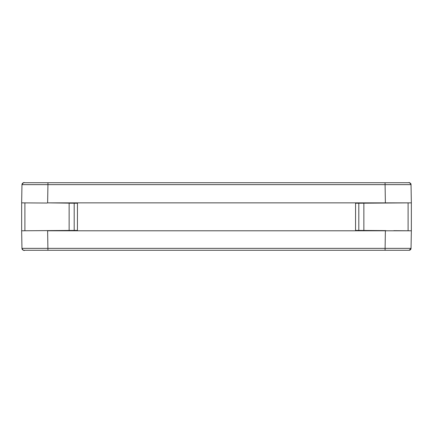 <?xml version="1.0" encoding="UTF-8"?>
<svg xmlns="http://www.w3.org/2000/svg" width="433" height="433" viewBox="0 0 433 433"><rect width="100%" height="100%" fill="white"/><g stroke="black" fill="none" stroke-linecap="round" stroke-linejoin="round"><path stroke-width="0.65" d="M399.908 250.274L391.643 250.274M28.54 184.626L21.969 184.637L21.65 202.861L24.898 202.882L24.898 230.762L21.65 230.789L21.959 248.358A1.949 1.949 82.6 0 0 23.907 250.274L23.907 250.274A1.949 1.949 81.6 0 0 23.907 250.274L409.093 250.274A1.949 1.949 -92.8 0 0 411.041 248.358A1.949 1.949 -178.6 0 1 410.825 249.219A1.949 1.949 -178.6 0 0 411.041 248.358L411.35 230.789L47.625 230.789L77.323 230.399M383.817 250.274L398.333 250.274M398.154 250.274L360.521 250.274M242.74 250.274L265.575 250.274M305.638 250.274L308.594 250.274M309.541 250.274L310.58 250.274M338.633 250.274L343.515 250.274M343.667 250.274L355.444 250.274M364.694 250.274L369.425 250.274M365.236 250.274L393.814 250.274M67.764 250.274L71.413 250.274M78.054 250.274L82.882 250.274M235.931 250.274L238.615 250.274M271.172 250.274L272.741 250.274M277.629 250.274L290.18 250.274M365.236 182.726L298.353 182.726M262.674 182.726L290.727 182.726M294.705 182.726L296.914 182.726M146.987 182.726L137.58 182.726M134.647 182.726L67.764 182.726M400.931 182.726L401.521 182.726M407.204 182.726L408.238 182.726M390.025 182.726L400.677 182.726M402.105 182.726L407.063 182.726M408.146 182.726L24.524 182.726M42.975 182.726L44.469 182.726M240.304 182.726L216.5 182.726M77.41 203.245L47.625 202.861L411.35 202.861L411.031 184.637A1.949 1.949 0 0 0 409.082 182.726A1.949 1.949 -94.9 0 1 411.031 184.637A1.949 1.949 0 0 0 409.082 182.726C410.484 183.078 411.134 183.716 411.031 184.637C409.721 182.721 408.963 182.087 408.757 182.726M23.864 182.726L24.221 182.726C24.037 182.087 23.285 182.721 21.969 184.637A1.949 1.949 95.2 0 1 23.918 182.726A1.949 1.949 95 0 0 21.969 184.637L47.944 184.637L47.944 182.726M47.219 203.039L21.65 202.861L21.65 230.789L47.219 230.61M47.625 202.861L47.944 184.637L411.031 184.637L411.35 202.861L358.643 203.229M67.764 230.464L39.187 230.665L69.139 230.453L69.139 203.191L77.35 203.245M76.776 203.245L74.2 203.223L74.2 230.421L76.749 230.399M355.59 230.399L385.781 230.61M385.781 203.039L355.677 203.245M24.686 250.274C23.988 250.902 23.079 250.269 21.959 248.358L411.041 248.358L411.35 230.789L393.814 230.665M69.139 230.453L74.357 230.421M355.65 230.399L363.861 230.453L363.861 203.191M356.224 230.399L358.8 230.421L358.8 203.223L356.251 203.245M365.236 203.18L393.814 202.98M385.056 182.726L385.375 202.861M77.458 203.25L77.431 230.399M355.542 230.399L355.569 203.245M47.933 250.274L47.625 230.789M385.375 230.789L385.067 250.274M408.103 230.762L408.103 202.882M410.874 249.127A1.949 1.949 -60.8 0 0 411.041 248.358L409.169 250.269M21.969 184.637C23.274 182.721 24.037 182.087 24.243 182.726M411.35 202.861L411.35 230.789"/></g></svg>
